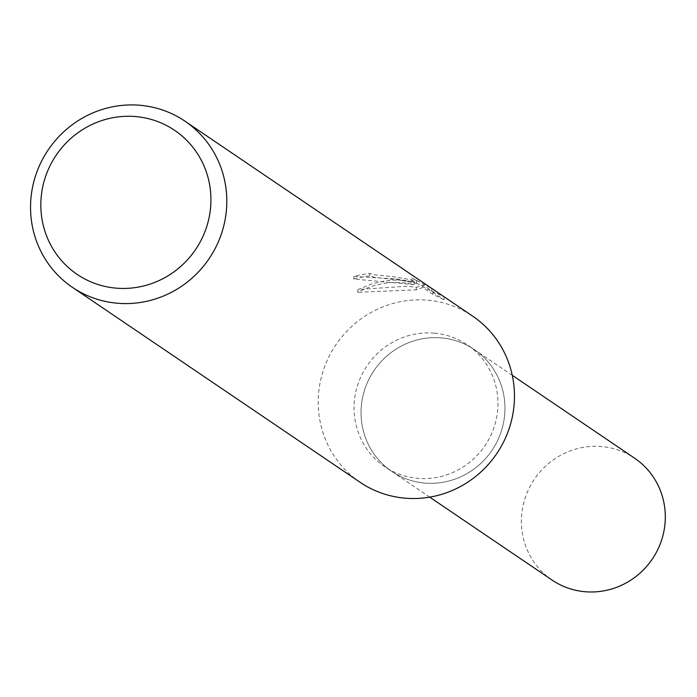 <?xml version="1.0" encoding="UTF-8"?>
<svg xmlns="http://www.w3.org/2000/svg" width="697" height="697" viewBox="0 0 697 697"><rect width="100%" height="100%" fill="white"/><g stroke="black" fill="none" stroke-linecap="round" stroke-linejoin="round"><path stroke-width="0.52" stroke-dasharray="3.48 2.61" d="M434.536 333.175A73.586 71.207 124.1 0 1 467.295 344.823A73.586 71.207 124.1 0 1 493.241 429.648A73.586 71.207 124.1 0 1 417.486 478.308A73.586 71.207 124.1 0 1 384.727 466.659A73.586 71.207 124.1 0 1 358.781 381.834A73.586 71.207 124.1 0 1 434.536 333.175M441.515 337.906A73.586 71.207 124.1 0 1 474.274 349.554A73.586 71.207 124.1 0 1 500.219 434.379A73.586 71.207 124.1 0 1 424.464 483.038A73.586 71.207 124.1 0 1 391.714 471.39A73.586 71.207 124.1 0 1 365.759 386.565A73.586 71.207 124.1 0 1 441.515 337.906A73.586 71.207 124.1 0 1 474.274 349.554A73.586 71.207 124.1 0 1 500.219 434.379A73.586 71.207 124.1 0 1 424.464 483.03A73.586 71.207 124.1 0 1 391.714 471.39A73.586 71.207 124.1 0 1 365.768 386.565A73.586 71.207 124.1 0 1 441.515 337.914M360.044 482.254A100.351 97.11 124.1 0 1 324.663 366.587A100.351 97.11 124.1 0 1 427.958 300.233A100.351 97.11 124.1 0 1 472.627 316.116M396.549 278.957L414.471 282.119L398.039 279.959L386.469 280.586L372.041 283.775L357.988 289.543L407.24 286.197L416.388 287.356L423.166 284.934L433.212 291.738L444.277 296.966L431.896 288.567L411.631 277.763L416.806 280.76L393.23 276.7L374.62 274.792L369.828 273.468A100.351 97.11 -55.9 0 0 353.963 276.413L396.549 278.957M357.988 289.543L357.666 292.322C376.467 282.66 395.295 280.098 414.175 284.637L353.649 279.053A97.841 94.679 124.1 0 1 369.532 275.986L374.333 277.293L400.827 280.264L416.501 283.348L411.326 280.333L411.631 277.763M369.532 275.986L369.828 273.468M411.326 280.333L431.565 291.337L443.963 299.736L444.285 296.966M431.574 291.337L431.896 288.567M353.649 279.053L353.963 276.413M414.175 284.637L414.471 282.119M443.945 299.736L432.907 294.334L422.861 287.521L416.1 289.839L357.674 292.322M432.907 294.334L433.212 291.738M422.861 287.521L423.166 284.934M416.1 289.839L416.388 287.356M552.059 580.052A73.586 71.207 124.1 0 1 526.113 495.236A73.586 71.207 124.1 0 1 601.868 446.577A73.586 71.207 124.1 0 1 634.627 458.217M512.269 375.308L467.295 344.823M416.806 280.76L416.51 283.348M429.709 497.144L384.727 466.659"/><path stroke-width="1.05" d="M184.966 121.182L472.627 316.116A100.351 97.11 124.1 0 1 508.017 431.783A100.351 97.11 124.1 0 1 404.713 498.137A100.351 97.11 124.1 0 1 360.044 482.254L72.383 287.321A100.351 97.11 124.1 0 1 36.993 171.654A100.351 97.11 124.1 0 1 140.297 105.299A100.351 97.11 124.1 0 1 184.966 121.182A100.351 97.11 124.1 0 1 220.357 236.849A100.351 97.11 124.1 0 1 117.052 303.204A100.351 97.11 124.1 0 1 72.383 287.321M135.959 116.599A86.968 84.163 124.1 0 1 210.337 209.945A86.968 84.163 124.1 0 1 115.807 288.114A86.968 84.163 124.1 0 1 41.428 194.768A86.968 84.163 124.1 0 1 135.959 116.599M512.269 375.308L634.627 458.217A73.586 71.207 124.1 0 1 660.573 543.041A73.586 71.207 124.1 0 1 584.818 591.701A73.586 71.207 124.1 0 1 552.059 580.052L429.709 497.144"/></g></svg>
